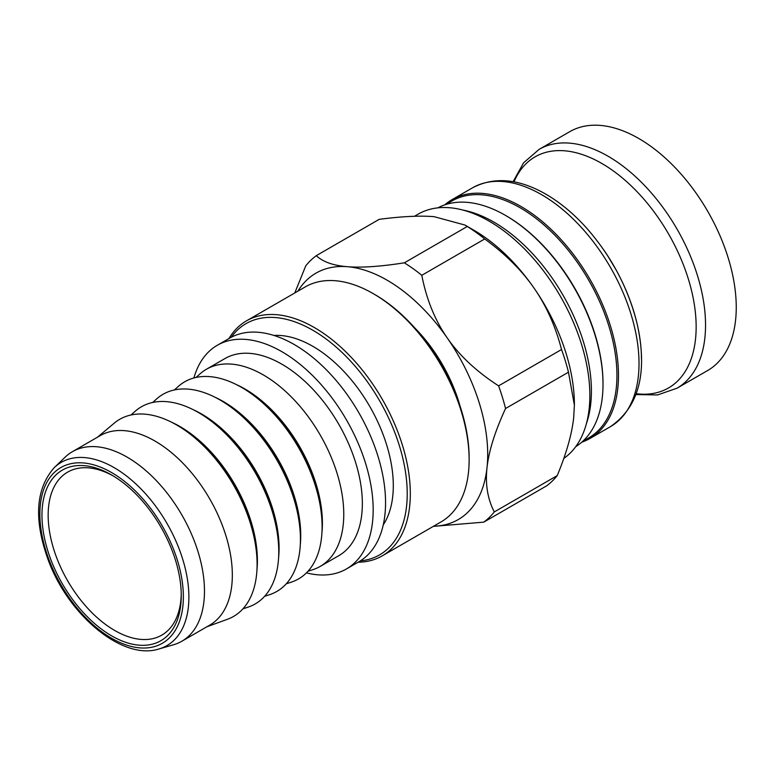 <?xml version="1.0" encoding="UTF-8"?>
<svg xmlns="http://www.w3.org/2000/svg" width="775" height="775" viewBox="0 0 775 775"><rect width="100%" height="100%" fill="white"/><g stroke="black" fill="none" stroke-linecap="round" stroke-linejoin="round"><path stroke-width="1.16" d="M179.345 613.248A98.493 56.866 -120 0 0 181.263 595.626A98.493 56.866 -120 0 0 111.619 474.988A98.493 56.866 -120 0 0 42.179 509.03A98.493 56.866 -120 0 0 100.74 628.573A98.493 56.866 -120 0 0 179.345 613.248M54.279 467.616L65.187 457.124A109.44 63.182 60 0 1 72.375 451.699A109.44 63.182 60 0 1 164.891 490.323A109.44 63.182 60 0 1 202.352 610.748A109.44 63.182 60 0 1 181.815 641.254A109.44 63.182 60 0 1 173.523 644.771L158.972 648.966A105.768 61.06 -120 0 0 186.833 616.086A105.768 61.06 -120 0 0 131.527 480.054A105.768 61.06 -120 0 0 54.279 467.616C35.398 489.064 33.577 520.374 48.796 561.546C69.488 616.367 123.128 660.668 158.972 648.966M97.466 437.216L114.254 423.14A113.818 65.71 60 0 1 193.934 437.129A113.818 65.71 60 0 1 255.217 543.265A113.818 65.71 60 0 1 254.888 584.718A113.818 65.71 60 0 1 227.492 619.264L206.896 626.772M131.014 414.983L135.015 411.418A113.818 65.71 60 0 1 215.605 424.613A113.818 65.71 60 0 1 276.878 530.749A113.818 65.71 60 0 1 276.549 572.212A113.818 65.71 60 0 1 248.019 607.154L242.924 608.83M152.675 402.477L156.676 398.902A113.818 65.71 60 0 1 237.276 412.106A113.818 65.71 60 0 1 298.549 518.243A113.818 65.71 60 0 1 298.22 559.705A113.818 65.71 60 0 1 269.681 594.638L264.595 596.324M286.266 583.808L291.352 582.132A113.818 65.71 -120 0 0 319.891 547.189A113.818 65.71 -120 0 0 320.22 505.736A113.818 65.71 -120 0 0 258.937 399.6A113.818 65.71 -120 0 0 178.347 386.396L174.346 389.961M196.017 377.454L200.018 373.889A113.818 65.71 60 0 1 206.382 369.278A113.818 65.71 60 0 1 302.599 409.442A113.818 65.71 60 0 1 341.552 534.682A113.818 65.71 60 0 1 320.201 566.409A113.818 65.71 60 0 1 313.022 569.625L307.937 571.301M206.382 369.278L224.953 358.554A113.818 65.71 60 0 1 321.17 398.718A113.818 65.71 60 0 1 360.133 523.958A113.818 65.71 60 0 1 338.772 555.685L320.201 566.409M469.137 459.798L469.137 458.015A133.513 77.083 -120 0 0 374.722 294.49L373.182 293.599A135.703 78.352 60 0 1 469.137 459.798A135.703 78.352 60 0 1 466.492 484.094A135.703 78.352 60 0 1 441.033 521.924L382.22 555.878A135.703 78.352 -120 0 0 407.679 518.049A135.703 78.352 -120 0 0 361.228 368.726A135.703 78.352 -120 0 0 246.508 320.831A135.703 78.352 -120 0 0 228.945 338.559M246.508 320.831L305.321 286.876A135.703 78.352 60 0 1 373.182 293.599M358.079 562.233A135.703 78.352 -120 0 0 382.22 555.878M231.241 337.27A133.513 77.083 60 0 1 347.956 358.35A133.513 77.083 60 0 1 404.627 517.652A133.513 77.083 60 0 1 360.346 560.887M273.904 335.439A113.818 65.71 60 0 1 361.567 393.448A113.818 65.71 60 0 1 391.084 506.085A113.818 65.71 60 0 1 383.267 524.859M181.243 593.805A94.114 54.337 60 0 1 179.432 608.898A94.114 54.337 60 0 1 161.772 635.132A94.114 54.337 60 0 1 102.939 622.47A94.114 54.337 60 0 1 51.208 539.952A94.114 54.337 60 0 1 67.648 472.12A94.114 54.337 60 0 1 113.179 475.918M72.375 451.699L100.237 435.618A109.44 63.182 60 0 1 192.752 474.242A109.44 63.182 60 0 1 230.204 594.658A109.44 63.182 60 0 1 209.667 625.173L181.815 641.254M193.915 377.968A129.134 74.555 60 0 1 217.291 345.282A129.134 74.555 60 0 1 326.459 390.862A129.134 74.555 60 0 1 370.663 532.958A129.134 74.555 60 0 1 346.435 568.957A129.134 74.555 60 0 1 306.445 572.861M217.291 345.282L229.671 338.132A129.134 74.555 60 0 1 338.84 383.712A129.134 74.555 60 0 1 383.044 525.808A129.134 74.555 60 0 1 358.815 561.807L346.435 568.957M445.78 204.523L451.806 201.045A136.797 78.982 60 0 1 520.209 207.816A136.797 78.982 60 0 1 609.576 328.368A136.797 78.982 60 0 1 588.603 437.982L582.577 441.469M444.734 204.871A137.892 79.612 60 0 1 452.038 199.65A137.892 79.612 60 0 1 520.984 206.479A137.892 79.612 60 0 1 611.068 327.99A137.892 79.612 60 0 1 589.93 438.485A137.892 79.612 60 0 1 581.754 442.196M505.503 215.411L506.278 215.857A136.797 78.982 60 0 1 603.008 383.402L603.008 384.293A137.892 79.612 -120 0 0 505.503 215.411A137.892 79.612 -120 0 0 437.885 207.845M575.748 446.642A137.892 79.612 -120 0 0 603.008 384.293M586.326 423.915A137.892 79.612 -120 0 0 591.403 390.997A137.892 79.612 -120 0 0 462.859 210.054M676.982 388.227L707.691 370.498A137.892 79.612 -120 0 0 736.25 307.375A137.892 79.612 -120 0 0 676.062 168.601A137.892 79.612 -120 0 0 569.799 131.653L539.09 149.381A137.892 79.612 -120 0 1 608.036 156.211A137.892 79.612 -120 0 1 705.541 325.103A137.892 79.612 -120 0 1 676.982 388.227L657.578 394.94L636.004 394.572M561.536 349.525A157.596 90.985 60 0 1 568.482 372.194L505.552 408.522A157.596 90.985 -120 0 0 498.606 385.853L561.536 349.525C555.481 326.236 546.288 305.728 533.965 287.99A142.271 82.14 -120 0 0 485.596 237.78A142.271 82.14 -120 0 0 473.777 230.156L464.884 225.021L434.058 216.661C419.934 215.508 401.644 216.409 379.188 219.344L316.268 255.673A157.596 90.985 -120 0 0 305.747 265.864L294.781 292.96M557.215 475.608A157.596 90.985 60 0 1 546.695 485.809L483.765 522.137A157.596 90.985 -120 0 0 494.295 511.936L557.215 475.608C566.389 453.559 571.873 434.233 573.684 417.647L574.382 405.209L568.482 372.194M467.267 226.494A157.596 90.985 60 0 1 484.724 238.962L421.803 275.29A157.596 90.985 -120 0 0 404.337 262.822L467.267 226.494L464.884 225.021M421.803 275.29C426.473 299.382 434.969 320.288 447.291 338.026A142.271 82.14 -120 0 0 347.394 266.697C361.518 267.85 380.496 266.552 404.337 262.822M316.268 255.673C322.884 261.882 333.26 265.554 347.394 266.697A142.271 82.14 -120 0 0 297.891 291.168M483.765 522.137L433.332 526.37M433.593 526.215A142.271 82.14 -120 0 0 487.01 467.683C485.198 484.278 487.63 499.032 494.295 511.936M505.552 408.522C494.993 431.375 488.812 451.098 487.01 467.683A142.271 82.14 -120 0 0 447.291 338.026C459.614 355.764 476.722 371.709 498.606 385.853M414.47 216.283L418.122 214.171A142.271 82.14 60 0 1 501.076 228.848A142.271 82.14 60 0 1 583.468 351.036A142.271 82.14 60 0 1 563.793 458.432M414.935 328.096A110.534 63.821 60 0 1 460.147 406.391M574.382 405.209L574.382 404.405A142.271 82.14 -120 0 0 533.965 287.99C521.643 270.252 505.232 253.909 484.724 238.962M128.33 484.491A101.477 58.59 60 0 1 181.389 615.001A101.477 58.59 60 0 1 94.899 626.336A101.477 58.59 60 0 1 41.84 495.826A101.477 58.59 60 0 1 128.33 484.491M193.934 437.129L195.591 438.505A110.06 63.55 60 0 1 196.976 439.667A110.06 63.55 60 0 1 254.849 541.144L255.217 543.265M171.566 422.22A109.459 63.201 60 0 1 198.032 439.425A109.459 63.201 60 0 1 256.942 570.09M215.605 424.613L217.262 425.998A110.06 63.55 60 0 1 218.647 427.161A110.06 63.55 60 0 1 276.52 528.627L276.878 530.749M193.237 409.704A109.459 63.201 60 0 1 219.703 426.918A109.459 63.201 60 0 1 278.613 557.583M237.276 412.106L238.932 413.482A110.06 63.55 60 0 1 240.318 414.654A110.06 63.55 60 0 1 298.181 516.121L298.549 518.243M214.898 397.197A109.459 63.201 60 0 1 241.374 414.402A109.459 63.201 60 0 1 300.274 545.067M258.937 399.6L260.594 400.975A110.06 63.55 60 0 1 261.979 402.138A110.06 63.55 60 0 1 319.852 503.614L320.22 505.736M236.569 384.691A109.459 63.201 60 0 1 263.035 401.896A109.459 63.201 60 0 1 321.945 532.561M639.017 363.504A137.892 79.612 60 0 1 610.458 426.637C638.833 406.962 647.793 373.007 637.35 324.773C628.67 288.949 611.746 256.709 586.588 228.053C573.8 213.813 560.238 202.527 545.891 194.196C518.688 178.608 494.247 176.477 472.566 187.792A137.892 79.612 60 0 1 541.512 194.622A137.892 79.612 60 0 1 639.017 363.504M641.448 359.077A134.191 77.471 -120 0 0 603.783 249.928M513.99 181.854A133.436 77.035 60 0 1 601.807 163.457A133.436 77.035 60 0 1 696.153 326.876A133.436 77.035 60 0 1 636.314 393.729M472.566 187.792L452.038 199.65M610.458 426.637L589.93 438.485M513.108 181.699L523.571 162.828L539.09 149.381M616.406 270.436L607.445 255.401"/></g></svg>
